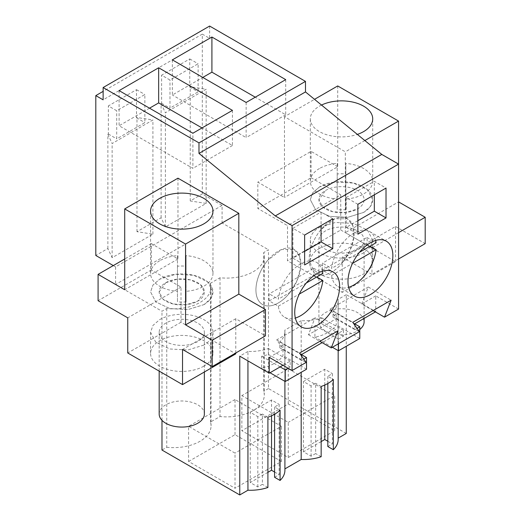 <?xml version="1.0" encoding="UTF-8"?>
<svg xmlns="http://www.w3.org/2000/svg" width="521" height="521" viewBox="0 0 521 521"><rect width="100%" height="100%" fill="white"/><g stroke="black" fill="none" stroke-linecap="round" stroke-linejoin="round"><path stroke-width="0.39" stroke-dasharray="2.6 1.95" d="M398.572 309.057L375.752 295.882L375.752 311.695L346.263 294.671L346.263 346.289M346.263 433.459L268.491 388.555L268.491 249.767L263.711 252.529A37.655 21.739 180 0 1 264.303 256.358A37.655 21.739 180 0 1 220.012 277.758L210.464 283.268A37.655 21.739 180 0 1 211.051 287.104A37.655 21.739 180 0 1 166.759 308.497L161.985 311.258L115.584 284.466L222.083 222.975L268.491 249.767M209.631 26.05L209.631 38.346L202.304 34.119L202.304 193.988L222.083 205.411L222.083 222.975M284.466 116.691L284.466 197.505L257.836 182.129L257.836 208.485L287.507 225.613L287.507 260.747L342.277 292.372L342.277 257.237L371.948 274.365L371.948 248.009L345.319 232.64L345.319 151.826L284.466 116.691L314.521 99.335M338.168 438.135L338.09 299.393A34.686 20.026 180 0 1 338.168 300.715A34.686 20.026 180 0 1 333.043 311.193L333.043 317.068A34.686 20.026 180 0 0 336.227 313.199L336.227 324.889A34.686 20.026 180 0 1 314.925 337.191L314.925 325.495A34.686 20.026 180 0 0 321.633 323.658L321.633 317.784A34.686 20.026 180 0 1 301.19 320.695L301.19 372.313M346.263 294.671L338.09 299.393M284.915 468.88L284.844 330.138A34.686 20.026 180 0 1 284.915 331.46A34.686 20.026 180 0 1 279.79 341.939L279.79 347.813A34.686 20.026 180 0 0 282.975 343.938L282.975 355.635A34.686 20.026 180 0 1 261.672 367.93L261.672 356.24A34.686 20.026 180 0 0 268.38 354.397L268.38 348.523A34.686 20.026 180 0 1 247.937 351.441L247.937 360.877M284.915 470.248A34.686 20.026 0 0 0 284.844 468.926M274.574 477.275L279.139 474.638L279.139 404.368L274.574 407.005L280.077 410.177M274.574 472.006L279.139 474.638M267.905 472.339L250.23 482.544L257.836 486.94L262.402 484.302L262.402 414.032L257.836 416.663L250.23 412.274L271.532 399.978L279.139 404.368M267.905 487.48L262.402 484.302M166.759 308.497L166.759 447.292L161.985 450.046M166.759 447.292A37.655 21.739 0 0 0 211.051 425.891A37.655 21.739 0 0 0 210.464 422.056L220.012 416.546A37.655 21.739 0 0 0 264.303 395.146A37.655 21.739 0 0 0 263.711 391.317L263.711 252.529M268.491 388.555L263.711 391.317M338.168 439.503A34.686 20.026 0 0 0 338.09 438.181M327.826 446.53L332.391 443.899L332.391 373.622L327.826 376.26L333.329 379.438M327.826 441.261L332.391 443.899M321.157 441.6L303.483 451.805L311.089 456.194L315.654 453.557L315.654 383.287L311.089 385.924L303.483 381.528L324.778 369.233L332.391 373.622M321.157 456.735L315.654 453.557M188.609 461.463L235.017 434.67L281.418 461.463L235.017 488.255L235.017 453.12L188.609 426.328L188.609 461.463L235.017 488.255M288.269 457.51L334.671 430.724L288.269 403.931L241.861 430.724L288.269 457.51L288.269 422.375L241.861 395.582L241.861 430.724M222.083 205.411L115.584 266.895L115.584 284.466M113.298 265.58L115.584 266.895M202.304 193.988L190.237 200.956L206.16 203.418L165.391 226.961L161.119 217.765L136.984 231.702L152.907 234.163L112.139 257.706L107.873 248.51L95.805 255.479M136.984 231.702L136.984 117.505L136.502 117.785L136.502 89.677L108.355 105.926L116.724 110.758L144.871 94.509L144.871 122.617L116.724 138.866L116.724 110.758M107.873 248.51L107.873 134.32L108.355 134.04L108.355 105.926M202.304 34.119L103.125 91.377M190.237 200.956L190.237 86.766L189.755 87.046L189.755 58.932L161.608 75.187L169.976 80.019L198.123 63.764L198.123 91.872L169.976 108.127L169.976 80.019M161.119 217.765L161.119 103.575L161.608 103.295L161.608 75.187M209.631 38.346L103.125 99.837M375.752 295.882L361.704 303.997L373.114 310.581M361.704 303.997L368.288 287.012L329.956 309.148L336.546 318.52L308.452 334.736L315.042 317.758L337.862 330.933M269.246 357.373L283.294 349.265L276.703 339.887L315.042 317.758M288.028 368.217L290.171 366.979L290.171 361.105L282.942 365.28M303.782 359.119L301.581 360.389L301.581 355.986M338.474 343.756L338.474 339.093L343.417 336.234L343.417 330.36L322.147 342.642M357.035 328.373L354.827 329.65L354.827 325.241M375.752 311.695L375.394 311.897M354.827 323.775L333.043 311.193M337.712 85.945L337.712 166.759L284.466 197.505M337.712 166.759L311.089 151.39L257.836 182.129M311.089 151.39L311.089 177.739L257.836 208.485M311.089 177.739L340.754 194.867L287.507 225.613M340.754 194.867L340.754 230.002L287.507 260.747M340.754 230.002L395.53 261.627L342.277 292.372M319.458 248.452A31.201 18.014 180 0 1 363.58 248.452A31.201 18.014 180 0 1 372.717 261.19A31.201 18.014 180 0 1 363.58 273.922A31.201 18.014 180 0 1 319.458 273.922A31.201 18.014 180 0 1 310.321 261.19A31.201 18.014 180 0 1 319.458 248.452M395.53 261.627L395.53 226.492L342.277 257.237M395.53 226.492L425.195 243.62M398.572 258.989L371.948 274.365M398.572 232.64L371.948 248.009M398.572 164.122L398.572 201.894L345.319 232.64M364.843 140.553L345.319 151.826M321.516 105.06A31.201 18.014 0 0 0 319.458 106.147A31.201 18.014 0 0 0 310.321 118.886A31.201 18.014 0 0 0 326.029 134.522A31.201 18.014 0 0 0 357.341 134.411M301.19 320.695L284.844 330.138M274.574 414.241L274.574 407.005M271.532 415.784L271.532 399.978M250.23 482.544L250.23 412.274M257.836 486.94L257.836 416.663M267.905 417.21L262.402 414.032M247.937 351.441L239.764 356.162M161.985 420.336L161.985 311.258M235.779 352.978L235.779 318.722L265.443 335.85M177.961 178.175L177.961 258.989L151.337 243.62L151.337 269.969L181.002 287.097L181.002 322.238L235.779 353.857M210.464 283.268L210.464 422.056M220.012 277.758L220.012 416.546M327.826 383.495L327.826 376.26M324.778 385.039L324.778 369.233M303.483 451.805L303.483 381.528M311.089 456.194L311.089 385.924M321.157 386.465L315.654 383.287M235.017 434.67L235.017 399.535L281.418 426.328L235.017 453.12M281.418 461.463L281.418 426.328M235.017 399.535L188.609 426.328M288.269 403.931L288.269 368.79L241.861 395.582M334.671 430.724L334.671 395.582L288.269 422.375M288.269 368.79L334.671 395.582M107.873 134.32L112.139 143.509L152.907 119.973L136.984 117.505M112.139 257.706L112.139 143.509M152.907 234.163L152.907 119.973M161.119 103.575L165.391 112.764L206.16 89.228L190.237 86.766M165.391 226.961L165.391 112.764M206.16 203.418L206.16 89.228M108.355 134.04L116.724 138.866M136.502 117.785L144.871 122.617M136.502 89.677L144.871 94.509M161.608 103.295L169.976 108.127M189.755 87.046L198.123 91.872M189.755 58.932L198.123 63.764M119.101 90.615L119.101 125.75L192.894 168.348L192.894 133.213M149.534 108.179L119.101 125.75M232.451 110.374L232.451 145.515L202.018 127.945M232.451 145.515L192.894 168.348M172.353 59.869L172.353 95.004L202.78 77.434M285.703 79.635L285.703 114.77L255.27 97.199M246.14 102.468L246.14 137.609L172.353 95.004M285.703 114.77L246.14 137.609M283.294 349.265L306.114 362.44M276.703 339.887L299.529 353.069M308.452 334.736L319.861 341.327M336.546 318.52L359.366 331.695M329.956 309.148L352.776 322.323M368.288 287.012L391.115 300.187M332.769 218.8L321.073 212.054L321.073 225.554M304.622 251.415L292.926 258.169L304.622 264.922M304.622 235.056L292.926 228.302L292.926 258.169M292.926 228.302L321.073 212.054M357.875 220.67L346.178 227.423L357.875 234.176M357.875 204.31L346.178 197.557L346.178 227.423M346.178 197.557L374.325 181.308L386.022 188.061M374.325 194.808L374.325 181.308M320.871 229.722A31.735 18.326 120 0 0 315.759 273.74A31.735 18.326 120 0 0 342.388 262.786L350.06 250.386L353.837 237.114L352.919 225.775L347.494 218.768L334.814 218.768L320.871 229.722M289.135 293.525L296.807 281.132L300.584 267.859L299.666 256.521L294.248 249.513L281.568 249.513L267.618 260.467A31.735 18.326 120 0 0 262.506 304.485A31.735 18.326 120 0 0 289.135 293.525M290.171 361.105L268.38 348.523M290.171 366.979L268.38 354.397M280.135 366.895L261.672 356.24M270.008 372.743L261.672 367.93M306.524 369.233L282.975 355.635M301.581 354.684L282.975 343.938M301.581 360.389L279.79 347.813M301.581 354.514L279.79 341.939M343.417 330.36L321.633 317.784M343.417 336.234L321.633 323.658M338.474 339.093L314.925 325.495M332.385 347.273L314.925 337.191M359.777 338.487L336.227 324.889M354.827 323.938L336.227 313.199M354.827 329.65L333.043 317.068M319.458 227.371L335.433 222.447L353.453 223.47L367.455 230.1L372.704 240.103L370.34 247L363.58 252.841A31.201 18.014 180 0 1 329.578 256.749A31.201 18.014 180 0 1 310.321 240.103A31.201 18.014 180 0 1 319.458 227.371M319.458 186.961L312.698 192.809L310.327 199.699L315.576 209.709L329.578 216.339L347.605 217.361L363.58 212.438A31.201 18.014 0 0 0 372.717 199.699A31.201 18.014 0 0 0 353.459 183.06A31.201 18.014 0 0 0 319.458 186.961L312.691 192.809L310.321 199.699L315.576 209.709L329.578 216.339L347.605 217.368L363.58 212.438L370.34 206.59L372.717 199.699L367.455 189.69L353.459 183.06L335.433 182.031L319.458 186.961M235.779 318.722L182.526 349.467M203.828 366.159A31.201 18.014 180 0 1 159.706 366.159A31.201 18.014 180 0 1 150.569 353.42A31.201 18.014 180 0 1 159.706 340.682A31.201 18.014 180 0 1 203.828 340.682A31.201 18.014 180 0 1 212.965 353.42A31.201 18.014 180 0 1 203.828 366.159M181.002 322.238L127.756 352.978M181.002 287.097L127.756 317.843M151.337 269.969L98.085 300.715M151.337 243.62L124.708 258.989M177.961 258.989L124.708 289.735M357.491 249.331A22.592 13.045 180 0 1 332.873 252.157A22.592 13.045 180 0 1 318.924 240.103A22.592 13.045 180 0 1 325.54 230.881A22.592 13.045 180 0 1 350.164 228.055A22.592 13.045 180 0 1 364.107 240.103A22.592 13.045 180 0 1 357.491 249.331M325.54 190.478A22.592 13.045 180 0 1 350.164 187.651A22.592 13.045 180 0 1 364.107 199.699A22.592 13.045 180 0 1 357.491 208.921A22.592 13.045 180 0 1 332.873 211.747A22.592 13.045 180 0 1 318.924 199.699A22.592 13.045 180 0 1 325.54 190.478A22.592 13.045 180 0 1 350.164 187.651A22.592 13.045 180 0 1 364.107 199.699A22.592 13.045 180 0 1 357.491 208.921L345.924 212.49L332.873 211.747L322.733 206.948L318.93 199.699L325.54 190.478M203.828 304.668A31.201 18.014 0 0 0 212.965 291.929A31.201 18.014 0 0 0 193.708 275.29A31.201 18.014 0 0 0 159.706 279.197L152.946 285.039L150.576 291.929L155.825 301.939L169.826 308.569L187.853 309.591L203.828 304.668L210.588 298.826L212.965 291.929L207.703 281.926L193.708 275.29L175.681 274.267L159.706 279.197L152.94 285.039L150.569 291.929L155.825 301.939L169.826 308.575L187.853 309.598L203.828 304.668M203.828 345.071L187.853 350.001L169.826 348.979L155.825 342.343L150.576 332.339L152.946 325.443L159.706 319.601A31.201 18.014 180 0 1 193.708 315.693A31.201 18.014 180 0 1 212.965 332.339A31.201 18.014 180 0 1 203.828 345.071M165.789 282.708A22.592 13.045 180 0 1 190.412 279.881A22.592 13.045 180 0 1 204.356 291.929A22.592 13.045 180 0 1 197.739 301.151A22.592 13.045 180 0 1 173.122 303.984A22.592 13.045 180 0 1 159.172 291.929A22.592 13.045 180 0 1 165.789 282.708L177.355 279.139L190.412 279.881L200.552 284.687L204.349 291.929L197.739 301.151L186.173 304.72L173.122 303.977L162.982 299.178L159.179 291.929L165.789 282.708M197.739 341.561A22.592 13.045 180 0 1 173.122 344.388A22.592 13.045 180 0 1 159.172 332.339A22.592 13.045 180 0 1 165.789 323.118A22.592 13.045 180 0 1 190.412 320.285A22.592 13.045 180 0 1 204.356 332.339A22.592 13.045 180 0 1 197.739 341.561M359.777 329.48A22.592 13.045 180 0 1 357.491 331.024A22.592 13.045 180 0 1 332.873 333.85A22.592 13.045 180 0 1 318.924 321.796A22.592 13.045 180 0 1 325.54 312.574A22.592 13.045 180 0 1 350.164 309.748A22.592 13.045 180 0 1 364.107 321.796M319.458 168.517A31.201 18.014 -0 0 0 310.321 181.249A31.201 18.014 -0 0 0 337.211 199.094L337.211 209.631A31.201 18.014 -0 0 0 345.82 209.631L345.82 199.094A31.201 18.014 -0 0 0 363.58 193.988A31.201 18.014 -0 0 0 372.717 181.249A31.201 18.014 -0 0 0 345.82 163.412L345.82 173.955A31.201 18.014 -0 0 0 337.211 173.955L337.211 163.412A31.201 18.014 -0 0 0 319.458 168.517M337.211 163.412L337.211 199.094M345.82 199.094L345.82 163.412M345.82 209.631L345.82 173.955M337.211 173.955L337.211 209.631M354.072 233.297A31.735 18.326 -60 0 1 340.213 265.235A31.735 18.326 -60 0 1 315.759 273.74A31.735 18.326 -60 0 1 309.187 259.211A31.735 18.326 -60 0 1 323.04 227.273A31.735 18.326 -60 0 1 347.494 218.768A31.735 18.326 -60 0 1 354.072 233.297M322.479 270.158L366.947 244.486A31.735 18.326 120 0 0 367.155 240.852A31.735 18.326 120 0 0 366.947 237.459L322.479 263.131A31.735 18.326 120 0 0 322.271 266.765L322.479 270.158L331.603 275.427A31.735 18.326 120 0 0 337.973 286.563A31.735 18.326 120 0 0 348.601 287.299M366.947 244.486L369.988 246.244M375.661 240.435A31.735 18.326 120 0 0 369.708 231.591A31.735 18.326 120 0 0 346.68 238.651A31.735 18.326 120 0 0 331.603 268.4L322.479 263.131M366.947 237.459L376.077 242.727M331.603 275.427L352.528 263.346M359.542 252.275L331.603 268.4M300.819 264.043A31.735 18.326 -60 0 1 286.967 295.98A31.735 18.326 -60 0 1 262.506 304.485A31.735 18.326 -60 0 1 255.935 289.956A31.735 18.326 -60 0 1 269.787 258.019A31.735 18.326 -60 0 1 294.248 249.513A31.735 18.326 -60 0 1 300.819 264.043M269.227 300.904L313.694 275.231A31.735 18.326 120 0 0 313.902 271.597A31.735 18.326 120 0 0 313.694 268.204L269.227 293.877A31.735 18.326 120 0 0 269.018 297.511L269.227 300.904L278.357 306.172A31.735 18.326 120 0 0 284.72 317.309A31.735 18.326 120 0 0 295.355 318.044M313.694 275.231L316.735 276.983M322.414 271.174A31.735 18.326 120 0 0 316.455 262.337A31.735 18.326 120 0 0 293.427 269.396A31.735 18.326 120 0 0 278.357 299.145L269.227 293.877M313.694 268.204L322.825 273.473M278.357 306.172L299.275 294.091M306.296 283.014L278.357 299.145M159.172 414.032A22.592 13.045 180 0 1 165.789 404.804A22.592 13.045 180 0 1 190.412 401.978A22.592 13.045 180 0 1 204.356 414.032M159.706 260.747A31.201 18.014 -0 0 0 150.569 273.486A31.201 18.014 -0 0 0 177.459 291.324L177.459 301.867A31.201 18.014 -0 0 0 186.069 301.867L186.069 291.324A31.201 18.014 -0 0 0 203.828 286.218A31.201 18.014 -0 0 0 212.965 273.486A31.201 18.014 -0 0 0 186.069 255.642L186.069 266.185A31.201 18.014 -0 0 0 177.459 266.185L177.459 255.642A31.201 18.014 -0 0 0 159.706 260.747M177.459 255.642L177.459 291.324M186.069 291.324L186.069 255.642M186.069 301.867L186.069 266.185M177.459 266.185L177.459 301.867M338.168 300.715L338.168 350.607M284.915 331.46L284.915 381.352M211.051 287.104L211.051 425.891M264.303 256.358L264.303 395.146M337.973 286.563L354.554 296.136M369.708 231.591L386.295 241.171M316.455 262.337L333.043 271.91M284.72 317.309L301.307 326.882M372.717 240.103L372.717 261.19M310.321 240.103L310.321 261.19M310.321 181.249L310.321 118.886M372.717 181.249L372.717 118.886M212.965 273.486L212.965 211.116M150.569 273.486L150.569 211.116M150.569 332.339L150.569 353.42M212.965 332.339L212.965 353.42M318.924 321.796L318.924 240.103M364.107 318.416L364.107 240.103M204.356 372.001L204.356 332.339M159.172 371.121L159.172 332.339"/><path stroke-width="0.78" d="M346.263 346.289L346.263 433.459L338.168 438.135M103.125 87.541L209.631 26.05L305.482 81.387L305.482 91.93L381.789 154.431L275.29 215.922L198.976 153.415L198.976 142.878L103.125 87.541L103.125 99.837L95.805 95.61L95.805 255.479L113.298 265.58M373.114 310.581L384.524 317.172L398.572 309.057L398.572 164.122L381.789 154.431M301.19 372.313L301.19 459.489L284.915 468.88M274.574 414.241L274.574 477.275L280.077 480.453A34.686 20.026 0 0 0 284.915 470.248L284.915 381.352M267.905 472.339L271.532 470.248L274.574 472.006M247.937 360.877L247.937 490.228A34.686 20.026 0 0 0 267.905 487.48L267.905 417.21A34.686 20.026 180 0 0 280.077 410.177L280.077 480.453M247.937 490.228L239.764 494.95L161.985 450.046L161.985 420.336M327.826 383.495L327.826 446.53L333.329 449.708A34.686 20.026 0 0 0 338.168 439.503L338.168 350.607M321.157 441.6L324.778 439.503L327.826 441.261M301.19 459.489A34.686 20.026 0 0 0 321.157 456.735L321.157 386.465A34.686 20.026 180 0 0 333.329 379.438L333.329 449.708M103.125 91.377L95.805 95.61M305.482 81.387L198.976 142.878M158.658 67.776L232.451 110.374L192.894 133.213L119.101 90.615L158.658 67.776L158.658 102.911L149.534 108.179M211.91 37.03L172.353 59.869L246.14 102.468L285.703 79.635L211.91 37.03L211.91 72.165L202.78 77.434M305.482 91.93L198.976 153.415M364.843 140.553L398.572 121.08L398.572 164.122L292.073 225.613L275.29 215.922M384.524 317.172L391.115 300.187L352.776 322.323L359.366 331.695L331.271 347.911L337.862 330.933L299.529 353.069L306.114 362.44L292.073 370.548L292.073 225.613M332.769 248.667L332.769 218.8L304.622 235.056L304.622 264.922L332.769 248.667L321.073 241.92L321.073 225.554M386.022 217.928L357.875 234.176L357.875 204.31L386.022 188.061L386.022 217.928L374.325 211.174L357.875 220.67M359.666 252.125A31.735 18.326 120 0 0 354.554 296.136A31.735 18.326 120 0 0 381.183 285.182A31.735 18.326 120 0 0 386.295 241.171A31.735 18.326 120 0 0 359.666 252.125M327.93 315.928A31.735 18.326 120 0 0 333.043 271.91A31.735 18.326 120 0 0 306.413 282.87A31.735 18.326 120 0 0 301.307 326.882A31.735 18.326 120 0 0 327.93 315.928M282.942 365.28L269.246 373.186L269.246 357.373L292.073 370.548M303.782 359.119L306.524 357.536L306.524 369.233L285.221 381.528L285.221 369.832L288.028 368.217M301.581 355.986L301.581 354.514L322.147 342.642M357.035 328.373L359.777 326.791L359.777 338.487L338.474 350.783L338.474 343.756M354.827 325.241L354.827 323.775L375.394 311.897M398.572 121.08L337.712 85.945L314.521 99.335M398.572 232.64L425.195 217.27L425.195 243.62L398.572 258.989M425.195 217.27L398.572 201.894M357.341 134.411A31.201 18.014 0 0 0 363.58 131.624A31.201 18.014 0 0 0 372.717 118.886A31.201 18.014 0 0 0 354.729 102.565A31.201 18.014 0 0 0 321.516 105.06M271.532 470.248L271.532 415.784M269.246 373.186L239.764 356.162L239.764 494.95M212.197 366.595L265.443 335.85L265.443 309.5L238.82 294.124L238.82 213.31L177.961 178.175L124.708 208.921L124.708 289.735L98.085 274.365L98.085 300.715L127.756 317.843L127.756 352.978L182.526 384.602L182.526 349.467L212.197 366.595L212.197 340.246L185.567 324.87L185.567 244.056L124.708 208.921M182.526 384.602L235.779 353.857L235.779 352.978M324.778 439.503L324.778 385.039M202.018 127.945L158.658 102.911M255.27 97.199L211.91 72.165M319.861 341.327L331.271 347.911M321.073 241.92L304.622 251.415M374.325 211.174L374.325 194.808M285.221 369.832L280.135 366.895M285.221 381.528L270.008 372.743M306.524 357.536L301.581 354.684M338.474 350.783L332.385 347.273M359.777 326.791L354.827 323.938M238.82 213.31L185.567 244.056M203.828 223.854A31.201 18.014 0 0 0 212.965 211.116A31.201 18.014 0 0 0 193.708 194.476A31.201 18.014 0 0 0 159.706 198.377A31.201 18.014 0 0 0 150.569 211.116A31.201 18.014 0 0 0 169.826 227.762A31.201 18.014 0 0 0 203.828 223.854M238.82 294.124L185.567 324.87M265.443 309.5L212.197 340.246M124.708 258.989L98.085 274.365M364.107 318.416L364.107 321.796A22.592 13.045 180 0 1 359.777 329.48M348.601 287.299A31.735 18.326 120 0 0 376.077 249.754L369.988 246.244M359.542 252.275L376.077 242.727A31.735 18.326 120 0 0 375.661 240.435M352.528 263.346L376.077 249.754M295.355 318.044A31.735 18.326 120 0 0 322.825 280.5L316.735 276.983M306.296 283.014L322.825 273.473A31.735 18.326 120 0 0 322.414 271.174M299.275 294.091L322.825 280.5M204.356 372.001L204.356 414.032A22.592 13.045 180 0 1 197.739 423.254A22.592 13.045 180 0 1 173.122 426.08A22.592 13.045 180 0 1 159.172 414.032L159.172 371.121"/></g></svg>
